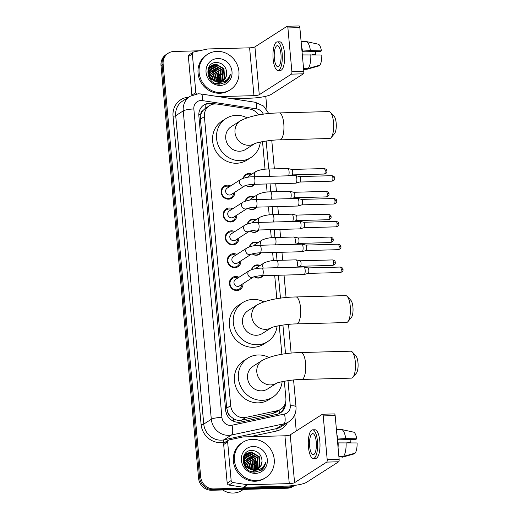 <?xml version="1.0" encoding="UTF-8"?>
<svg xmlns="http://www.w3.org/2000/svg" width="519" height="519" viewBox="0 0 519 519"><rect width="100%" height="100%" fill="white"/><g stroke="black" fill="none" stroke-linecap="round" stroke-linejoin="round"><path stroke-width="0.78" d="M251.546 269.633A6.734 6.247 -122.6 0 1 254.161 265.819A6.734 6.247 -122.6 0 1 257.19 264.891A6.734 6.247 -122.6 0 1 260.103 265.514M263.01 275.66A6.734 6.247 -122.6 0 1 261.42 277.165A6.734 6.247 -122.6 0 1 258.391 278.087A6.734 6.247 -122.6 0 1 254.258 276.731M249.464 246.797A6.734 6.247 -122.6 0 1 252.078 242.976A6.734 6.247 -122.6 0 1 255.108 242.055A6.734 6.247 -122.6 0 1 258.021 242.671M260.927 252.824A6.734 6.247 -122.6 0 1 259.344 254.323A6.734 6.247 -122.6 0 1 256.315 255.244A6.734 6.247 -122.6 0 1 252.176 253.888M247.388 223.955A6.734 6.247 -122.6 0 1 250.002 220.134A6.734 6.247 -122.6 0 1 253.032 219.213A6.734 6.247 -122.6 0 1 255.945 219.835M258.851 229.982A6.734 6.247 -122.6 0 1 257.262 231.48A6.734 6.247 -122.6 0 1 254.232 232.408A6.734 6.247 -122.6 0 1 250.1 231.052M245.305 201.113A6.734 6.247 -122.6 0 1 247.926 197.291A6.734 6.247 -122.6 0 1 250.956 196.37A6.734 6.247 -122.6 0 1 253.862 196.993M256.775 207.139A6.734 6.247 -122.6 0 1 255.186 208.644A6.734 6.247 -122.6 0 1 252.156 209.566A6.734 6.247 -122.6 0 1 248.024 208.21M243.229 178.277A6.734 6.247 -122.6 0 1 245.844 174.455A6.734 6.247 -122.6 0 1 248.873 173.534A6.734 6.247 -122.6 0 1 251.786 174.15M254.693 184.297A6.734 6.247 -122.6 0 1 253.103 185.802A6.734 6.247 -122.6 0 1 250.074 186.723A6.734 6.247 -122.6 0 1 245.941 185.367M243.022 283.672A7.169 6.65 -122.6 0 1 240.089 289.557A7.169 6.65 -122.6 0 1 236.865 290.536A7.169 6.65 -122.6 0 1 229.833 285.469A7.169 6.65 -122.6 0 1 232.363 277.483A7.169 6.65 -122.6 0 1 235.587 276.504A7.169 6.65 -122.6 0 1 238.941 277.289M240.946 260.83A7.169 6.65 -122.6 0 1 238.007 266.714A7.169 6.65 -122.6 0 1 234.789 267.7A7.169 6.65 -122.6 0 1 227.757 262.627A7.169 6.65 -122.6 0 1 230.287 254.641A7.169 6.65 -122.6 0 1 233.511 253.661A7.169 6.65 -122.6 0 1 236.859 254.446M238.863 237.987A7.169 6.65 -122.6 0 1 235.931 243.878A7.169 6.65 -122.6 0 1 232.707 244.858A7.169 6.65 -122.6 0 1 225.674 239.784A7.169 6.65 -122.6 0 1 228.211 231.805A7.169 6.65 -122.6 0 1 231.429 230.825A7.169 6.65 -122.6 0 1 234.783 231.604M236.787 215.151A7.169 6.65 -122.6 0 1 233.855 221.036A7.169 6.65 -122.6 0 1 230.631 222.015A7.169 6.65 -122.6 0 1 223.598 216.942A7.169 6.65 -122.6 0 1 226.128 208.962A7.169 6.65 -122.6 0 1 229.353 207.983A7.169 6.65 -122.6 0 1 232.7 208.768M234.705 192.309A7.169 6.65 -122.6 0 1 231.772 198.193A7.169 6.65 -122.6 0 1 228.548 199.173A7.169 6.65 -122.6 0 1 221.516 194.106A7.169 6.65 -122.6 0 1 224.052 186.12A7.169 6.65 -122.6 0 1 227.277 185.14A7.169 6.65 -122.6 0 1 230.624 185.925M258.579 114.952A12.631 11.716 57.4 0 0 249.671 109.029L217.305 104.072A12.631 11.716 57.4 0 0 215.216 103.936A12.631 11.716 57.4 0 0 209.533 105.668A12.631 11.716 57.4 0 0 204.402 116.632L230.702 405.624A12.631 11.716 57.4 0 0 245.824 417.432L277.127 410.756A12.631 11.716 57.4 0 0 280.753 409.27A12.631 11.716 57.4 0 0 285.885 398.307L284.334 381.238M230.728 416.536A12.631 11.716 -122.6 0 1 227.938 412.586L227.958 412.8A4.21 3.905 57.4 0 0 230.728 416.536L233.44 418.638C235.983 420.221 238.675 420.734 241.523 420.182L272.832 413.507L276.543 411.963L280.753 409.27M209.533 105.668L205.213 108.445L202.89 110.625A4.21 3.905 57.4 0 0 200.808 114.491A12.631 2.297 174.8 0 0 198.809 114.576M200.808 114.491L200.827 114.705A12.631 11.716 -122.6 0 1 202.89 110.625M200.827 114.705L200.425 119.175L226.725 408.174L227.938 412.586M281.882 354.321L279.274 325.666M276.828 298.749L274.694 275.349M273.351 260.596L272.618 252.506M271.275 237.754L270.535 229.664M269.199 214.918L268.459 206.828M267.116 192.075L266.383 183.986M265.04 169.233L262.523 141.622M294.61 485.408A12.631 11.716 -122.6 0 1 289.362 486.874L213.757 488.917L212.693 489.592A12.631 11.716 -122.6 0 1 199.633 477.545L162.071 64.849A12.631 11.716 -122.6 0 1 167.202 53.885A12.631 11.716 -122.6 0 0 162.071 64.849L199.633 477.545A12.631 11.716 -122.6 0 0 212.693 489.592L288.305 487.549L212.693 489.592L211.635 490.267A12.631 11.716 -122.6 0 1 198.576 478.22L161.013 65.524A12.631 11.716 -122.6 0 1 166.145 54.566L168.26 53.21A12.631 11.716 -122.6 0 1 173.943 51.478L199.212 50.797M294.643 485.401L293.981 485.823A12.631 11.716 -122.6 0 1 288.305 487.549A12.631 11.716 -122.6 0 0 293.981 485.823L292.924 486.498A12.631 11.716 -122.6 0 1 287.247 488.23L211.635 490.267M215.859 103.936L211.765 103.313A12.631 11.716 57.4 0 0 209.676 103.177A12.631 11.716 57.4 0 0 203.993 104.909A12.631 11.716 57.4 0 0 198.861 115.873L225.648 410.237A12.631 11.716 57.4 0 0 240.771 422.038L276.77 414.363A12.631 11.716 57.4 0 0 280.396 412.877A12.631 11.716 57.4 0 0 285.567 402.491M203.474 105.26A12.631 11.716 -122.6 0 1 208.619 103.858A12.631 11.716 -122.6 0 1 210.708 103.988L212.693 104.293M213.757 488.917A12.631 11.716 -122.6 0 1 200.691 476.87L163.135 64.174A12.631 11.716 -122.6 0 1 168.26 53.21M265.78 96.287L267.026 109.989M294.76 414.707L296.245 430.991M284.418 405.378A12.631 11.716 -122.6 0 1 279.858 413.202M191.894 95.275A2.102 1.953 -122.6 0 1 191.874 95.12L195.845 92.577L192.335 54.028L188.371 56.565A2.102 1.953 -122.6 0 1 189.221 54.742L193.191 52.198A2.102 1.953 57.4 0 0 192.335 54.028M191.874 95.12L188.371 56.565M231.844 98.688L250.002 98.195A16.842 3.062 174.8 0 0 271.21 94.38L303.349 73.815L291.412 74.139L259.273 94.705A4.21 0.766 -5.2 0 1 253.966 95.658L218.35 96.618M299.002 25.995A2.102 0.688 88.5 0 1 299.132 25.95A2.102 0.688 88.5 0 1 299.846 27.63L287.909 27.955A2.102 0.688 -91.5 0 0 287.195 26.274A2.102 0.688 -91.5 0 0 287.059 26.313L254.92 46.879A4.21 0.766 -5.2 0 1 249.613 47.832L208.009 48.955A2.102 1.953 57.4 0 0 207.665 49L193.795 51.952A2.102 1.953 57.4 0 0 193.191 52.198M291.412 74.139A2.102 0.688 -91.5 0 0 291.886 71.654L303.823 71.337L299.846 27.63M303.823 71.337A2.102 0.688 88.5 0 1 303.349 73.815M291.886 71.654L287.909 27.955M195.845 92.577A2.102 1.953 57.4 0 0 196.467 93.933M280.948 54.067A10.523 3.425 -91.5 0 0 277.36 45.659A10.523 3.425 -91.5 0 0 274.337 58.297A10.523 3.425 -91.5 0 0 277.925 66.704A10.523 3.425 -91.5 0 0 280.948 54.067M302.058 51.887L320.606 51.387L321.417 50.868L310.42 50.59L301.987 51.109M315.662 51.517A8.421 2.744 -91.5 0 0 315.481 54.664L312.341 54.748M302.707 55.008L302.343 55.02M278.028 70.493L280.416 70.428A14.311 4.658 -91.5 0 0 284.529 53.243A14.311 4.658 -91.5 0 0 279.644 41.805L277.256 41.87A14.311 4.658 -91.5 0 0 273.143 59.062A14.311 4.658 -91.5 0 0 278.028 70.493A14.311 4.658 -91.5 0 0 282.141 53.308A14.311 4.658 -91.5 0 0 277.256 41.87M302.765 59.659A13.896 4.522 -91.5 0 0 302.837 54.923L321.793 54.988A10.944 3.562 -91.5 0 1 319.853 65.18L308.182 68.437L303.576 68.56M302.363 55.228L302.837 54.923M303.647 69.377L306.671 69.299A13.896 4.522 -91.5 0 0 306.859 69.28L318.53 66.03L318.484 65.563M303.647 69.364L306.859 69.28M308.182 68.437A13.896 4.522 -91.5 0 0 310.797 54.709M302.46 50.804A13.896 4.522 -91.5 0 0 301.584 46.678M310.42 50.59A13.896 4.522 -91.5 0 0 306.281 41.552A13.896 4.522 -91.5 0 0 305.918 41.52L301.124 41.65M321.417 50.868A10.944 3.562 -91.5 0 0 318.225 44.173L306.281 41.552M220.899 92.596A21.052 19.534 -122.6 0 1 200.243 77.701A21.052 19.534 -122.6 0 1 207.678 54.248A21.052 19.534 -122.6 0 1 217.15 51.368A21.052 19.534 -122.6 0 1 237.806 66.263A21.052 19.534 -122.6 0 1 230.371 89.716A21.052 19.534 -122.6 0 1 220.899 92.596M230.371 89.716L229.314 90.39A21.052 19.534 -122.6 0 1 219.842 93.271A21.052 19.534 -122.6 0 1 199.186 78.375A21.052 19.534 -122.6 0 1 206.62 54.923L207.678 54.248M215.794 83.481L220.497 82.32M221.834 81.386L224.117 78.427L223.546 68.93L215.612 64.304L211.681 65.388M214.743 83.053L216.89 83.209L220.393 82.326M222.054 81.282L224.532 78.161L223.968 68.664L216.034 64.038L211.888 65.251L208.949 68.722L210.078 77.863L217.831 82.138A9.517 8.829 -122.6 0 0 218.551 82.145A9.517 8.829 -122.6 0 0 222.833 80.841A9.517 8.829 -122.6 0 0 226.732 73.244C226.303 66.899 223.079 63.305 217.052 62.462C203.247 61.709 205.907 85.051 219.589 84.156L225.921 82.268C228.464 80.309 229.936 77.668 230.326 74.347C228.354 79.868 224.448 82.502 218.609 82.261L217.831 82.138M217.61 83.968L220.238 82.463M219.414 83.027L220.017 82.579M220.906 81.749L222.437 79.504L221.866 70.007L213.932 65.381L210.896 66.01M217.377 83.922L219.628 82.891M221.139 81.665L222.852 79.232L222.288 69.741L214.353 65.109L211.084 65.842M219.9 82.002L220.757 80.575L220.186 71.084L212.252 66.451L210.182 66.743M220.16 81.95L221.172 80.309L220.607 70.811L212.673 66.185L210.357 66.549M218.823 82.132L218.505 72.154L210.578 67.528L209.546 67.6M219.102 82.112L219.498 81.386L218.927 71.888L210.993 67.262L209.702 67.373M217.656 82.125L216.825 73.231L209.008 68.605M217.961 82.138L217.247 72.965L209.131 68.339M216.371 81.97L215.145 74.308L208.573 69.78M216.702 82.028L215.567 74.035L208.67 69.462M214.937 81.574L213.465 75.378L208.294 71.194M215.314 81.697L213.886 75.112L208.346 70.811M213.244 80.782L211.784 76.455L208.275 73.017M213.705 81.035L212.206 76.183L208.242 72.504M210.72 78.68L209.112 76.176M211.57 79.55L210.526 77.26L208.677 75.034M211.888 65.251L208.528 68.995L209.657 78.129L218.149 82.404L219.102 82.307M210.669 66.114L210 66.464M209.793 66.594L208.657 67.476M210.863 65.952L208.495 67.833L209.28 67.645M209.936 66.815L209.215 67.081M209.436 67.425L208.677 67.626M208.709 68.605L208.171 68.644M208.846 68.352L208.255 68.411M217.805 58.543A13.728 12.735 -122.6 0 1 231.999 71.628A13.728 12.735 -122.6 0 1 220.251 85.421A13.728 12.735 -122.6 0 1 206.056 72.329A13.728 12.735 -122.6 0 1 217.805 58.543M222.703 80.925L225.797 77.35L226.732 73.244M218.259 84.065L218.376 83.676M218.415 83.54L218.518 83.15M218.72 82.138L218.752 78.375M212.868 69.079L209.592 67.6M219.492 84.156L220.056 82.599M220.361 81.314L220.432 77.299M214.548 68.008L211.272 66.523M210.266 66.289L209.449 66.166M216.228 66.932L212.952 65.446M217.909 65.855L214.632 64.375M224.721 82.969L227.919 78.713M210.182 78.006L209.507 76.955M213.121 79.92L211.609 76.52L209.021 73.49M214.801 78.843L213.29 75.443L210.701 72.413M216.481 77.766L214.97 74.366L212.381 71.343M218.162 76.695L216.65 73.296L214.062 70.266M219.842 75.618L218.33 72.219L215.742 69.189M221.522 74.541L220.011 71.142L217.422 68.119M224.597 83.027L227.62 79.037M225.681 82.424L229.236 78.103L230.326 74.347M330.454 112.357L334.074 116.211A9.264 3.017 88.5 0 1 336.176 123.068A9.264 3.017 88.5 0 1 334.541 133.597L331.141 137.639A13.475 4.386 -91.5 0 0 333.522 122.328A13.475 4.386 -91.5 0 0 330.454 112.357A13.475 4.386 -91.5 0 0 328.923 111.572L279.183 112.915A13.475 4.386 88.5 0 1 283.783 123.671A13.475 4.386 88.5 0 1 279.91 139.851L329.649 138.508A13.475 4.386 -91.5 0 0 331.141 137.639M254.725 143.62A13.475 12.501 57.4 0 1 248.932 145.294A13.475 12.501 57.4 0 1 235.003 132.449A13.475 12.501 57.4 0 1 240.472 120.752L231.215 126.681A13.475 12.501 57.4 0 0 226.453 141.687A13.475 12.501 57.4 0 0 239.674 151.224A13.475 12.501 57.4 0 0 245.734 149.375L254.751 143.607M260.324 142.05A23.154 21.487 -122.6 0 1 250.956 157.536A23.154 21.487 -122.6 0 1 240.537 160.702A23.154 21.487 -122.6 0 1 217.818 144.314A23.154 21.487 -122.6 0 1 225.999 118.52A23.154 21.487 -122.6 0 1 236.411 115.354A23.154 21.487 -122.6 0 1 246.986 117.761M250.956 157.536L246.986 160.073A23.154 21.487 -122.6 0 1 236.567 163.245A23.154 21.487 -122.6 0 1 213.847 146.851A23.154 21.487 -122.6 0 1 222.028 121.063L225.999 118.52M347.205 296.401L350.818 300.254A9.264 3.017 88.5 0 1 352.926 307.112A9.264 3.017 88.5 0 1 351.292 317.641L347.886 321.683A13.475 4.386 -91.5 0 0 350.273 306.372A13.475 4.386 -91.5 0 0 347.205 296.401A13.475 4.386 -91.5 0 0 345.673 295.616L295.934 296.959A13.475 4.386 88.5 0 1 300.527 307.715A13.475 4.386 88.5 0 1 296.66 323.895L346.4 322.552A13.475 4.386 -91.5 0 0 347.886 321.683M271.469 327.664A13.475 12.501 57.4 0 1 265.683 329.338A13.475 12.501 57.4 0 1 251.747 316.493A13.475 12.501 57.4 0 1 257.223 304.796L247.965 310.725A13.475 12.501 57.4 0 0 243.203 325.731A13.475 12.501 57.4 0 0 256.425 335.268A13.475 12.501 57.4 0 0 262.484 333.419L271.495 327.651M277.075 326.094A23.154 21.487 -122.6 0 1 267.7 341.58A23.154 21.487 -122.6 0 1 257.288 344.746A23.154 21.487 -122.6 0 1 234.562 328.358A23.154 21.487 -122.6 0 1 242.743 302.564A23.154 21.487 -122.6 0 1 253.162 299.398A23.154 21.487 -122.6 0 1 263.736 301.805M267.7 341.58L263.736 344.116A23.154 21.487 -122.6 0 1 253.317 347.289A23.154 21.487 -122.6 0 1 230.598 330.895A23.154 21.487 -122.6 0 1 238.779 305.107L242.743 302.564M352.265 351.973L355.878 355.833A9.264 3.017 88.5 0 1 357.987 362.69A9.264 3.017 88.5 0 1 356.345 373.213L352.946 377.261A13.475 4.386 -91.5 0 0 355.327 361.951A13.475 4.386 -91.5 0 0 352.265 351.973A13.475 4.386 -91.5 0 0 350.734 351.188L300.988 352.531A13.475 4.386 88.5 0 1 305.587 363.294A13.475 4.386 88.5 0 1 301.721 379.467L351.46 378.124A13.475 4.386 -91.5 0 0 352.946 377.261M276.53 383.243A13.475 12.501 57.4 0 1 270.743 384.916A13.475 12.501 57.4 0 1 256.808 372.065A13.475 12.501 57.4 0 1 262.283 360.374L253.019 366.297A13.475 12.501 57.4 0 0 248.264 381.303A13.475 12.501 57.4 0 0 261.485 390.839A13.475 12.501 57.4 0 0 267.545 388.997L276.556 383.23M282.128 381.673A23.154 21.487 -122.6 0 1 272.76 397.152A23.154 21.487 -122.6 0 1 262.348 400.324A23.154 21.487 -122.6 0 1 239.622 383.937A23.154 21.487 -122.6 0 1 247.803 358.142A23.154 21.487 -122.6 0 1 258.215 354.97A23.154 21.487 -122.6 0 1 268.797 357.377M272.76 397.152L268.79 399.695A23.154 21.487 -122.6 0 1 258.378 402.861A23.154 21.487 -122.6 0 1 235.652 386.473A23.154 21.487 -122.6 0 1 243.833 360.679L247.803 358.142M229.554 186.613A6.312 5.858 57.4 0 0 227.082 186.146A6.312 5.858 57.4 0 0 224.247 187.009A6.312 5.858 57.4 0 0 222.015 194.041A6.312 5.858 57.4 0 0 228.211 198.511A6.312 5.858 57.4 0 0 231.052 197.648A6.312 5.858 57.4 0 0 233.641 192.997M241.056 179.25A3.789 3.516 57.4 0 0 243.437 186.152A3.789 3.516 57.4 0 0 245.098 185.659C243.813 185.906 249.315 184.303 253.804 184.323A3.789 1.233 88.5 0 0 254.913 180.009A3.789 1.233 88.5 0 0 254.894 179.775A3.789 1.233 88.5 0 0 253.603 176.745C248.925 176.739 244.747 177.576 241.056 179.25L227.192 188.118A3.789 3.516 57.4 0 0 229.573 195.021A3.789 3.516 57.4 0 0 231.279 194.502L245.137 185.633M253.603 176.745L295.545 175.617A3.789 1.233 88.5 0 1 295.648 175.63A3.789 1.233 88.5 0 1 296.836 178.64A3.789 1.233 88.5 0 1 295.979 183.116A3.789 1.233 88.5 0 1 295.849 183.175A3.789 1.233 88.5 0 1 295.746 183.194L253.804 184.323M299.547 176.564A2.738 0.889 88.5 0 1 299.625 176.57A2.738 0.889 88.5 0 1 300.482 178.744A2.738 0.889 88.5 0 1 299.865 181.974A2.738 0.889 88.5 0 1 299.774 182.02A2.738 0.889 88.5 0 1 299.697 182.033M231.63 209.449A6.312 5.858 57.4 0 0 229.164 208.982A6.312 5.858 57.4 0 0 226.323 209.851A6.312 5.858 57.4 0 0 224.091 216.884A6.312 5.858 57.4 0 0 230.287 221.353A6.312 5.858 57.4 0 0 233.128 220.491A6.312 5.858 57.4 0 0 235.717 215.833M243.132 202.092A3.789 3.516 57.4 0 0 245.513 208.995A3.789 3.516 57.4 0 0 247.174 208.502C245.896 208.748 251.397 207.139 255.88 207.165A3.789 1.233 88.5 0 0 256.989 202.851A3.789 1.233 88.5 0 0 256.97 202.618A3.789 1.233 88.5 0 0 255.679 199.588C251.001 199.581 246.823 200.418 243.132 202.092L229.275 210.961A3.789 3.516 57.4 0 0 231.649 217.863A3.789 3.516 57.4 0 0 233.355 217.344L247.219 208.476M255.679 199.588L297.621 198.459A3.789 1.233 88.5 0 1 297.724 198.466A3.789 1.233 88.5 0 1 298.912 201.482A3.789 1.233 88.5 0 1 298.062 205.952A3.789 1.233 88.5 0 1 297.932 206.017A3.789 1.233 88.5 0 1 297.828 206.03L255.88 207.165M301.63 199.4A2.738 0.889 88.5 0 1 301.708 199.406A2.738 0.889 88.5 0 1 302.564 201.586A2.738 0.889 88.5 0 1 301.948 204.817A2.738 0.889 88.5 0 1 301.85 204.862A2.738 0.889 88.5 0 1 301.779 204.875M233.712 232.291A6.312 5.858 57.4 0 0 231.24 231.824A6.312 5.858 57.4 0 0 228.399 232.687A6.312 5.858 57.4 0 0 226.167 239.726A6.312 5.858 57.4 0 0 232.369 244.196A6.312 5.858 57.4 0 0 235.211 243.327A6.312 5.858 57.4 0 0 237.793 238.675M245.215 224.935A3.789 3.516 57.4 0 0 247.595 231.837A3.789 3.516 57.4 0 0 249.256 231.344C247.972 231.584 253.473 229.982 257.962 230.008A3.789 1.233 88.5 0 0 259.072 225.687A3.789 1.233 88.5 0 0 259.052 225.454A3.789 1.233 88.5 0 0 257.755 222.43C253.084 222.424 248.899 223.254 245.215 224.935L231.351 233.803A3.789 3.516 57.4 0 0 233.732 240.706A3.789 3.516 57.4 0 0 235.431 240.187L249.295 231.318M257.755 222.43L299.697 221.295A3.789 1.233 88.5 0 1 299.807 221.308A3.789 1.233 88.5 0 1 300.994 224.325A3.789 1.233 88.5 0 1 300.138 228.795A3.789 1.233 88.5 0 1 300.008 228.853A3.789 1.233 88.5 0 1 299.904 228.873L257.962 230.008M303.706 222.242A2.738 0.889 88.5 0 1 303.784 222.249A2.738 0.889 88.5 0 1 304.64 224.429A2.738 0.889 88.5 0 1 304.024 227.659A2.738 0.889 88.5 0 1 303.933 227.698A2.738 0.889 88.5 0 1 303.855 227.711M235.788 255.134A6.312 5.858 57.4 0 0 233.323 254.667A6.312 5.858 57.4 0 0 230.481 255.53A6.312 5.858 57.4 0 0 228.25 262.562A6.312 5.858 57.4 0 0 234.445 267.032A6.312 5.858 57.4 0 0 237.287 266.169A6.312 5.858 57.4 0 0 239.875 261.518M247.291 247.771A3.789 3.516 57.4 0 0 249.671 254.673A3.789 3.516 57.4 0 0 251.332 254.187C250.048 254.427 255.549 252.824 260.038 252.844A3.789 1.233 88.5 0 0 261.148 248.53A3.789 1.233 88.5 0 0 261.128 248.296A3.789 1.233 88.5 0 0 259.837 245.273C255.16 245.26 250.982 246.097 247.291 247.771L233.427 256.639A3.789 3.516 57.4 0 0 235.808 263.542A3.789 3.516 57.4 0 0 237.514 263.023L251.378 254.154M259.837 245.273L301.779 244.138A3.789 1.233 88.5 0 1 301.883 244.151A3.789 1.233 88.5 0 1 303.07 247.161A3.789 1.233 88.5 0 1 302.22 251.637A3.789 1.233 88.5 0 1 302.09 251.696A3.789 1.233 88.5 0 1 301.98 251.715L260.038 252.844M305.788 245.085A2.738 0.889 88.5 0 1 305.86 245.091A2.738 0.889 88.5 0 1 306.716 247.271A2.738 0.889 88.5 0 1 306.106 250.495A2.738 0.889 88.5 0 1 306.009 250.541A2.738 0.889 88.5 0 1 305.931 250.554M237.871 277.97A6.312 5.858 57.4 0 0 235.399 277.503A6.312 5.858 57.4 0 0 232.557 278.372A6.312 5.858 57.4 0 0 230.326 285.405A6.312 5.858 57.4 0 0 236.528 289.874A6.312 5.858 57.4 0 0 239.363 289.012A6.312 5.858 57.4 0 0 241.951 284.354M249.373 270.613A3.789 3.516 57.4 0 0 251.747 277.516A3.789 3.516 57.4 0 0 253.415 277.023C252.13 277.269 257.632 275.66 262.121 275.686A3.789 1.233 88.5 0 0 263.224 271.372A3.789 1.233 88.5 0 0 263.204 271.139A3.789 1.233 88.5 0 0 261.913 268.109C257.242 268.102 253.058 268.939 249.373 270.613L235.509 279.482A3.789 3.516 57.4 0 0 237.89 286.384A3.789 3.516 57.4 0 0 239.59 285.865L253.454 276.997M261.913 268.109L303.855 266.98A3.789 1.233 88.5 0 1 303.965 266.987A3.789 1.233 88.5 0 1 305.146 270.003A3.789 1.233 88.5 0 1 304.296 274.48A3.789 1.233 88.5 0 1 304.166 274.538A3.789 1.233 88.5 0 1 304.063 274.551L262.121 275.686M307.864 267.921A2.738 0.889 88.5 0 1 307.942 267.934A2.738 0.889 88.5 0 1 308.799 270.107A2.738 0.889 88.5 0 1 308.182 273.338A2.738 0.889 88.5 0 1 308.091 273.383A2.738 0.889 88.5 0 1 308.014 273.396M251.118 174.579A6.312 5.858 57.4 0 0 248.646 174.112A6.312 5.858 57.4 0 0 245.805 174.974A6.312 5.858 57.4 0 0 243.443 178.205M246.071 185.335A6.312 5.858 57.4 0 0 249.775 186.483A6.312 5.858 57.4 0 0 252.617 185.62A6.312 5.858 57.4 0 0 254.025 184.316M269.082 176.33A3.789 1.233 88.5 0 0 269.757 172.276A3.789 1.233 88.5 0 0 269.737 172.042A3.789 1.233 88.5 0 0 268.446 169.019C263.769 169.012 259.591 169.843 255.899 171.523L248.757 176.09A3.789 3.516 57.4 0 0 247.641 177.284M268.446 169.019L287.786 168.493A3.789 1.233 88.5 0 1 287.889 168.506A3.789 1.233 88.5 0 1 289.077 171.523A3.789 1.233 88.5 0 1 288.421 175.811M291.788 169.441A2.738 0.889 88.5 0 1 291.866 169.447A2.738 0.889 88.5 0 1 292.722 171.627A2.738 0.889 88.5 0 1 292.106 174.858A2.738 0.889 88.5 0 1 292.015 174.897A2.738 0.889 88.5 0 1 291.938 174.909M253.194 197.421A6.312 5.858 57.4 0 0 250.729 196.954A6.312 5.858 57.4 0 0 247.887 197.817A6.312 5.858 57.4 0 0 245.519 201.048M248.147 208.171A6.312 5.858 57.4 0 0 251.851 209.319A6.312 5.858 57.4 0 0 254.693 208.456A6.312 5.858 57.4 0 0 256.101 207.159M271.158 199.173A3.789 1.233 88.5 0 0 271.833 195.118A3.789 1.233 88.5 0 0 271.813 194.885A3.789 1.233 88.5 0 0 270.522 191.855C265.845 191.848 261.667 192.685 257.975 194.359L250.833 198.933A3.789 3.516 57.4 0 0 249.717 200.126M270.522 191.855L289.862 191.336A3.789 1.233 88.5 0 1 289.965 191.349A3.789 1.233 88.5 0 1 291.153 194.359A3.789 1.233 88.5 0 1 290.497 198.647M293.871 192.283A2.738 0.889 88.5 0 1 293.949 192.29A2.738 0.889 88.5 0 1 294.805 194.463A2.738 0.889 88.5 0 1 294.189 197.694A2.738 0.889 88.5 0 1 294.091 197.739A2.738 0.889 88.5 0 1 294.02 197.752M255.277 220.264A6.312 5.858 57.4 0 0 252.805 219.797A6.312 5.858 57.4 0 0 249.963 220.659A6.312 5.858 57.4 0 0 247.602 223.89M250.223 231.013A6.312 5.858 57.4 0 0 253.934 232.162A6.312 5.858 57.4 0 0 256.769 231.299A6.312 5.858 57.4 0 0 258.177 230.001M273.241 222.009A3.789 1.233 88.5 0 0 273.915 217.961A3.789 1.233 88.5 0 0 273.896 217.727A3.789 1.233 88.5 0 0 272.598 214.697C267.927 214.691 263.743 215.528 260.058 217.202L252.915 221.769A3.789 3.516 57.4 0 0 251.799 222.969M272.598 214.697L291.938 214.178A3.789 1.233 88.5 0 1 292.048 214.185A3.789 1.233 88.5 0 1 293.235 217.202A3.789 1.233 88.5 0 1 292.58 221.49M295.947 215.119A2.738 0.889 88.5 0 1 296.025 215.126A2.738 0.889 88.5 0 1 296.881 217.305A2.738 0.889 88.5 0 1 296.265 220.536A2.738 0.889 88.5 0 1 296.174 220.581A2.738 0.889 88.5 0 1 296.096 220.594M257.353 243.1A6.312 5.858 57.4 0 0 254.881 242.633A6.312 5.858 57.4 0 0 252.046 243.502A6.312 5.858 57.4 0 0 249.678 246.726M252.305 253.856A6.312 5.858 57.4 0 0 256.01 255.004A6.312 5.858 57.4 0 0 258.851 254.141A6.312 5.858 57.4 0 0 260.259 252.837M275.317 244.851A3.789 1.233 88.5 0 0 275.991 240.797A3.789 1.233 88.5 0 0 275.972 240.563A3.789 1.233 88.5 0 0 274.681 237.54C270.003 237.533 265.825 238.364 262.134 240.044L254.991 244.611A3.789 3.516 57.4 0 0 253.875 245.805M274.681 237.54L294.02 237.014A3.789 1.233 88.5 0 1 294.124 237.027A3.789 1.233 88.5 0 1 295.311 240.044A3.789 1.233 88.5 0 1 294.656 244.332M298.029 237.962A2.738 0.889 88.5 0 1 298.101 237.968A2.738 0.889 88.5 0 1 298.957 240.148A2.738 0.889 88.5 0 1 298.347 243.379A2.738 0.889 88.5 0 1 298.25 243.417A2.738 0.889 88.5 0 1 298.172 243.43M259.435 265.942A6.312 5.858 57.4 0 0 256.963 265.475A6.312 5.858 57.4 0 0 254.122 266.338A6.312 5.858 57.4 0 0 251.76 269.569M254.381 276.698A6.312 5.858 57.4 0 0 258.086 277.847A6.312 5.858 57.4 0 0 260.927 276.977A6.312 5.858 57.4 0 0 262.335 275.68M277.399 267.694A3.789 1.233 88.5 0 0 278.067 263.639A3.789 1.233 88.5 0 0 278.048 263.405A3.789 1.233 88.5 0 0 276.757 260.382C272.086 260.369 267.901 261.206 264.216 262.88L257.074 267.454A3.789 3.516 57.4 0 0 255.958 268.647M276.757 260.382L296.096 259.857A3.789 1.233 88.5 0 1 296.206 259.87A3.789 1.233 88.5 0 1 297.387 262.88A3.789 1.233 88.5 0 1 296.738 267.168M300.105 260.804A2.738 0.889 88.5 0 1 300.183 260.81A2.738 0.889 88.5 0 1 301.039 262.99A2.738 0.889 88.5 0 1 300.423 266.215A2.738 0.889 88.5 0 1 300.332 266.26A2.738 0.889 88.5 0 1 300.254 266.273M231.15 480.536A2.102 1.953 57.4 0 0 232.979 482.521L247.316 484.72A2.102 1.953 57.4 0 0 247.667 484.74L243.696 487.283A2.102 1.953 -122.6 0 1 243.346 487.257L229.015 485.064A2.102 1.953 -122.6 0 1 227.186 483.079L231.15 480.536L227.646 441.987L223.676 444.53A2.102 1.953 -122.6 0 1 224.532 442.701L228.496 440.164A2.102 1.953 57.4 0 0 227.646 441.987M227.186 483.079L223.676 444.53M243.696 487.283L285.307 486.154A16.842 3.062 174.8 0 0 306.515 482.339L338.66 461.78L326.723 462.098L294.578 482.664A4.21 0.766 -5.2 0 1 289.278 483.617L247.667 484.74M334.307 413.954A2.102 0.688 88.5 0 1 334.437 413.909A2.102 0.688 88.5 0 1 335.157 415.589L323.22 415.914A2.102 0.688 -91.5 0 0 322.5 414.233A2.102 0.688 -91.5 0 0 322.37 414.272L290.225 434.838A4.21 0.766 -5.2 0 1 284.925 435.791L243.314 436.914A2.102 1.953 57.4 0 0 242.97 436.959L229.106 439.911A2.102 1.953 57.4 0 0 228.496 440.164M326.723 462.098A2.102 0.688 -91.5 0 0 327.197 459.613L339.134 459.296L335.157 415.589M339.134 459.296A2.102 0.688 88.5 0 1 338.66 461.78M327.197 459.613L323.22 415.914M316.259 442.026A10.523 3.425 -91.5 0 0 312.665 433.618A10.523 3.425 -91.5 0 0 309.642 446.256A10.523 3.425 -91.5 0 0 313.236 454.663A10.523 3.425 -91.5 0 0 316.259 442.026M337.363 439.846L355.911 439.346L356.728 438.827L345.732 438.549L337.292 439.068M350.967 439.476A8.421 2.744 -91.5 0 0 350.792 442.623L347.646 442.707M338.012 442.966L337.648 442.979M313.34 458.452L315.727 458.387A14.311 4.658 -91.5 0 0 319.834 441.202A14.311 4.658 -91.5 0 0 314.949 429.771L312.561 429.829A14.311 4.658 -91.5 0 0 308.455 447.021A14.311 4.658 -91.5 0 0 313.34 458.452A14.311 4.658 -91.5 0 0 317.446 441.267A14.311 4.658 -91.5 0 0 312.561 429.829M338.07 447.618A13.896 4.522 -91.5 0 0 338.148 442.882L357.104 442.947A10.944 3.562 -91.5 0 1 355.158 453.145L343.487 456.396L338.881 456.519M337.668 443.187L338.148 442.882M342.164 457.239L341.976 457.258A13.896 4.522 -91.5 0 0 342.164 457.239L353.835 453.989L353.796 453.522M343.487 456.396A13.896 4.522 -91.5 0 0 346.102 442.668M337.772 438.763A13.896 4.522 -91.5 0 0 336.889 434.637M345.732 438.549A13.896 4.522 -91.5 0 0 341.593 429.518A13.896 4.522 -91.5 0 0 341.23 429.479L336.429 429.609M356.728 438.827A10.944 3.562 -91.5 0 0 353.53 432.132L341.593 429.518M243.424 489.411L241.789 490.455A18.944 17.581 -122.6 0 1 233.271 493.05A18.944 17.581 -122.6 0 1 222.69 489.968M256.211 480.555A21.052 19.534 -122.6 0 1 235.548 465.66A21.052 19.534 -122.6 0 1 242.989 442.207A21.052 19.534 -122.6 0 1 252.455 439.327A21.052 19.534 -122.6 0 1 273.111 454.222A21.052 19.534 -122.6 0 1 265.676 477.675A21.052 19.534 -122.6 0 1 256.211 480.555M265.676 477.675L264.619 478.349A21.052 19.534 -122.6 0 1 255.153 481.23A21.052 19.534 -122.6 0 1 234.491 466.334A21.052 19.534 -122.6 0 1 241.932 442.889L242.989 442.207M251.099 471.44L255.802 470.279M257.139 469.345L259.422 466.386L258.851 456.889L250.924 452.263L246.992 453.346M250.054 471.012L252.195 471.168L255.705 470.285M257.366 469.241L259.844 466.12L259.273 456.623L251.339 451.997L247.2 453.21L244.254 456.688L245.383 465.822L253.136 470.097A9.517 8.829 -122.6 0 0 253.856 470.104A9.517 8.829 -122.6 0 0 258.138 468.8A9.517 8.829 -122.6 0 0 262.043 461.203C261.608 454.858 258.384 451.264 252.364 450.421C238.552 449.675 241.218 473.01 254.9 472.115L261.226 470.227C263.775 468.268 265.241 465.627 265.637 462.306C263.658 467.827 259.753 470.461 253.921 470.22L253.136 470.097M252.922 471.927L255.549 470.422M254.719 470.986L255.322 470.538M256.211 469.708L257.742 467.463L257.171 457.966L249.243 453.34L246.201 453.969M252.682 471.881L254.933 470.85M256.451 469.63L258.164 467.191L257.593 457.7L249.658 453.068L246.395 453.801M255.212 469.961L256.062 468.54L255.497 459.043L247.563 454.41L245.487 454.702M255.465 469.909L256.483 468.268L255.912 458.77L247.985 454.144L245.662 454.508M254.135 470.091L253.817 460.113L245.883 455.487L244.858 455.565M254.407 470.071L254.803 469.345L254.232 459.847L246.304 455.221L245.007 455.338M252.967 470.084L252.137 461.19L244.313 456.564M253.266 470.104L252.552 460.924L244.436 456.298M251.676 469.929L250.456 462.267L243.878 457.739M252.013 469.987L250.872 461.994L243.975 457.421M250.242 469.533L248.776 463.337L243.599 459.153M250.619 469.663L249.191 463.071L243.651 458.77M248.556 468.741L247.096 464.414L243.586 460.976M249.01 468.994L247.511 464.148L243.554 460.463M246.025 466.639L244.423 464.135M246.875 467.515L245.837 465.219L243.988 462.993M247.2 453.21L243.839 456.954L244.968 466.094L253.46 470.363L254.414 470.272M245.974 454.073L245.312 454.423M245.098 454.553L243.969 455.442M246.168 453.911L243.8 455.792L244.585 455.604M245.24 454.78L244.52 455.046M245.416 454.592L244.715 454.878M244.488 454.988L244.086 455.208M244.741 455.384L243.982 455.585M244.021 456.564L243.476 456.603M244.151 456.311L243.56 456.376M253.11 446.502A13.728 12.735 -122.6 0 1 267.304 459.594A13.728 12.735 -122.6 0 1 255.556 473.38A13.728 12.735 -122.6 0 1 241.361 460.295A13.728 12.735 -122.6 0 1 253.11 446.502M258.008 468.884L261.102 465.316L262.043 461.203M253.564 472.024L253.687 471.635M253.72 471.499L253.823 471.109M254.025 470.097L254.063 466.334M248.173 457.038L244.897 455.559M254.797 472.115L255.367 470.558M255.666 469.273L255.737 465.258M249.853 455.967L246.577 454.482M245.578 454.248L244.754 454.125M251.533 454.891L248.257 453.405M253.214 453.814L249.937 452.334M260.025 470.928L263.224 466.672M245.487 465.965L244.812 464.914M248.432 467.879L246.921 464.479L244.326 461.449M250.106 466.802L248.601 463.402L246.006 460.372M251.786 465.731L250.281 462.332L247.686 459.302M253.467 464.654L251.962 461.255L249.367 458.225M255.147 463.577L253.642 460.178L251.047 457.148M256.827 462.507L255.322 459.107L252.727 456.078M259.902 470.993L262.925 467.003M260.992 470.383L264.547 466.062L265.637 462.306M233.894 421.402A12.631 4.45 -102 0 0 233.44 418.638M205.213 108.445A12.631 3.652 -81.3 0 0 205.057 104.533M279.443 413.422A12.631 4.45 -102 0 0 279.086 410.334M227.958 412.8A12.631 2.297 174.8 0 0 226.167 412.877M200.425 119.175L204.402 116.632M272.832 413.507L277.127 410.756M241.523 420.182L245.824 417.432M226.725 408.174L230.702 405.624M198.576 478.22L200.691 476.87M161.013 65.524L163.135 64.174M287.247 488.23L289.362 486.874M263.315 114.219A8.421 7.811 57.4 0 0 256.658 108.906L202.449 100.608A8.421 7.811 57.4 0 0 201.054 100.517A8.421 7.811 57.4 0 0 193.847 108.977L221.911 417.367A8.421 7.811 57.4 0 0 230.624 425.398A8.421 7.811 57.4 0 0 231.993 425.236L284.425 414.052A8.421 7.811 57.4 0 0 290.264 405.754L287.98 380.648M284.425 414.052A8.421 2.965 -102 0 1 283.906 423.828L231.468 435.013A16.842 15.628 -122.6 0 1 228.723 435.337A16.842 15.628 -122.6 0 1 211.311 419.274L183.239 110.884A16.842 15.628 -122.6 0 1 190.084 96.268L182.545 101.095A16.842 15.628 57.4 0 0 175.701 115.711L203.766 424.101A16.842 15.628 57.4 0 0 221.185 440.157A16.842 15.628 57.4 0 0 223.929 439.833L276.361 428.655A16.842 15.628 57.4 0 0 281.194 426.676L288.739 421.85A16.842 15.628 -122.6 0 1 283.906 423.828L276.361 428.655A2.102 0.74 78 0 0 276.231 431.101L249.762 436.745M225.888 441.831L223.793 442.279A18.944 17.581 -122.6 0 1 201.119 424.574L173.054 116.185A2.102 0.383 174.8 0 0 175.701 115.711L183.239 110.884A8.421 1.531 -5.2 0 1 193.847 108.977M223.793 442.279A2.102 0.74 78 0 1 223.929 439.833L231.468 435.013A8.421 2.965 -102 0 0 231.993 425.236M173.054 116.185A18.944 17.581 -122.6 0 1 188.669 97.176M287.318 422.758A18.944 17.581 -122.6 0 1 276.231 431.101M221.911 417.367A8.421 1.531 -5.2 0 0 211.311 419.274L203.766 424.101A2.102 0.383 174.8 0 1 201.119 424.574M285.534 353.783L282.92 325.069M280.481 298.211L278.385 275.245M277.036 260.369L276.309 252.409M274.953 237.533L274.233 229.567M272.877 214.691L272.151 206.724M270.801 191.848L270.075 183.882M268.719 169.012L266.176 141.025M290.264 405.754A8.421 1.531 -5.2 0 1 296.005 406.688L293.572 379.979M256.658 108.906A8.421 2.433 -81.3 0 0 255.29 102.275L201.08 93.978A8.421 2.433 -81.3 0 1 202.449 100.608M210.708 103.988L211.765 103.313M259.273 94.705L254.92 46.879M253.966 95.658L249.613 47.832M332.089 181.157C335.812 179.834 334.346 178.789 334.742 178.173C334.294 177.907 335.644 176.72 331.939 175.688A2.738 0.889 88.5 0 1 332.874 177.874A2.738 0.889 88.5 0 1 332.089 181.157L299.735 182.033M334.742 178.173A2.738 0.5 174.8 0 0 332.874 177.874M334.165 203.999C337.895 202.676 336.429 201.632 336.818 201.015C336.377 200.743 337.72 199.562 334.022 198.524A2.738 0.889 88.5 0 1 334.956 200.71A2.738 0.889 88.5 0 1 334.165 203.999L301.811 204.869M336.818 201.015A2.738 0.5 174.8 0 0 334.956 200.71M336.247 226.835C339.971 225.518 338.505 224.474 338.901 223.858C338.453 223.585 339.802 222.398 336.098 221.366A2.738 0.889 88.5 0 1 337.032 223.553A2.738 0.889 88.5 0 1 336.247 226.835L303.894 227.711M338.901 223.858A2.738 0.5 174.8 0 0 337.032 223.553M338.323 249.678C342.053 248.354 340.581 247.31 340.977 246.694C340.529 246.428 341.878 245.24 338.18 244.209A2.738 0.889 88.5 0 1 339.108 246.395A2.738 0.889 88.5 0 1 338.323 249.678L305.97 250.554M340.977 246.694A2.738 0.5 174.8 0 0 339.108 246.395M340.406 272.52C344.129 271.197 342.663 270.152 343.053 269.536C342.611 269.264 343.954 268.083 340.256 267.051A2.738 0.889 88.5 0 1 341.191 269.231A2.738 0.889 88.5 0 1 340.406 272.52L308.052 273.396M343.053 269.536A2.738 0.5 174.8 0 0 341.191 269.231M324.33 174.034C328.053 172.717 326.587 171.672 326.983 171.049C326.535 170.783 327.885 169.596 324.18 168.565A2.738 0.889 88.5 0 1 325.115 170.751A2.738 0.889 88.5 0 1 324.33 174.034L291.976 174.909M326.983 171.049A2.738 0.5 174.8 0 0 325.115 170.751M255.899 171.523A3.789 3.516 57.4 0 0 255.05 176.707M326.406 196.876C330.136 195.553 328.67 194.508 329.059 193.892C328.618 193.626 329.961 192.439 326.263 191.407A2.738 0.889 88.5 0 1 327.197 193.593A2.738 0.889 88.5 0 1 326.406 196.876L294.052 197.752M329.059 193.892A2.738 0.5 174.8 0 0 327.197 193.593M257.975 194.359A3.789 3.516 57.4 0 0 257.126 199.549M328.488 219.719C332.212 218.395 330.746 217.351 331.141 216.734C330.694 216.462 332.043 215.281 328.339 214.243A2.738 0.889 88.5 0 1 329.273 216.429A2.738 0.889 88.5 0 1 328.488 219.719L296.135 220.588M331.141 216.734A2.738 0.5 174.8 0 0 329.273 216.429M260.058 217.202A3.789 3.516 57.4 0 0 259.208 222.392M330.564 242.561C334.294 241.238 332.822 240.193 333.217 239.577C332.77 239.304 334.119 238.117 330.415 237.086A2.738 0.889 88.5 0 1 331.349 239.272A2.738 0.889 88.5 0 1 330.564 242.561L298.211 243.43M333.217 239.577A2.738 0.5 174.8 0 0 331.349 239.272M262.134 240.044A3.789 3.516 57.4 0 0 261.284 245.234M332.647 265.397C336.37 264.08 334.904 263.029 335.293 262.413C334.852 262.147 336.195 260.96 332.497 259.928A2.738 0.889 88.5 0 1 333.432 262.114A2.738 0.889 88.5 0 1 332.647 265.397L300.293 266.273M335.293 262.413A2.738 0.5 174.8 0 0 333.432 262.114M264.216 262.88A3.789 3.516 57.4 0 0 263.36 268.07M294.578 482.664L290.225 434.838M289.278 483.617L284.925 435.791M243.346 487.257L247.316 484.72M232.979 482.521L229.015 485.064M201.08 93.978L198.18 93.79L190.084 96.268M288.739 421.85C293.962 418.204 296.388 413.15 296.005 406.688M291.133 353.147L288.519 324.401M286.073 297.569L284.029 275.096M282.673 260.22L281.953 252.253M280.597 237.378L279.871 229.411M278.521 214.535L277.795 206.575M276.439 191.699L275.712 183.732M274.363 168.857L271.768 140.357M268.79 113.577L263.568 106.051L255.29 102.275M299.132 25.95L287.195 26.274M240.472 120.752C249.963 115.906 262.867 113.291 279.183 112.915M254.991 143.452L254.647 143.653C255.951 142.66 270.062 139.864 279.91 139.851M257.223 304.796C266.714 299.95 279.618 297.335 295.934 296.959M271.742 327.495L271.398 327.697C272.702 326.704 286.812 323.908 296.66 323.895M262.283 360.374C271.768 355.528 284.672 352.914 300.988 352.531M276.802 383.074L276.452 383.275C277.762 382.282 291.866 379.486 301.721 379.467M224.247 187.009L221.86 188.533M299.774 182.02L295.849 183.175M231.052 197.648L228.671 199.173M299.625 176.57L295.648 175.63M331.939 175.688L299.586 176.557M226.323 209.851L223.942 211.376M301.85 204.862L297.932 206.017M233.128 220.491L230.747 222.015M301.708 199.406L297.724 198.466M334.022 198.524L301.669 199.4M228.399 232.687L226.018 234.212M303.933 227.698L300.008 228.853M235.211 243.327L232.823 244.851M303.784 222.249L299.807 221.308M336.098 221.366L303.745 222.242M230.481 255.53L228.101 257.054M306.009 250.541L302.09 251.696M237.287 266.169L234.906 267.694M305.86 245.091L301.883 244.151M338.18 244.209L305.821 245.078M232.557 278.372L230.177 279.897M308.091 273.383L304.166 274.538M239.363 289.012L236.982 290.536M307.942 267.934L303.965 266.987M340.256 267.051L307.903 267.921M245.805 174.974L244.241 175.98M292.015 174.897L288.979 175.792M252.617 185.62L251.047 186.619M291.866 169.447L287.889 168.506M324.18 168.565L291.827 169.441M247.887 197.817L246.317 198.822M294.091 197.739L291.055 198.634M254.693 208.456L253.123 209.462M293.949 192.29L289.965 191.349M326.263 191.407L293.91 192.277M249.963 220.659L248.4 221.658M296.174 220.581L293.131 221.477M256.769 231.299L255.205 232.298M296.025 215.126L292.048 214.185M328.339 214.243L295.986 215.119M252.046 243.502L250.476 244.501M298.25 243.417L295.214 244.313M258.851 254.141L257.281 255.14M298.101 237.968L294.124 237.027M330.415 237.086L298.062 237.962M254.122 266.338L252.552 267.343M300.332 266.26L297.29 267.155M260.927 276.977L259.364 277.983M300.183 260.81L296.206 259.87M332.497 259.928L300.144 260.798M334.437 413.909L322.5 414.233"/></g></svg>
